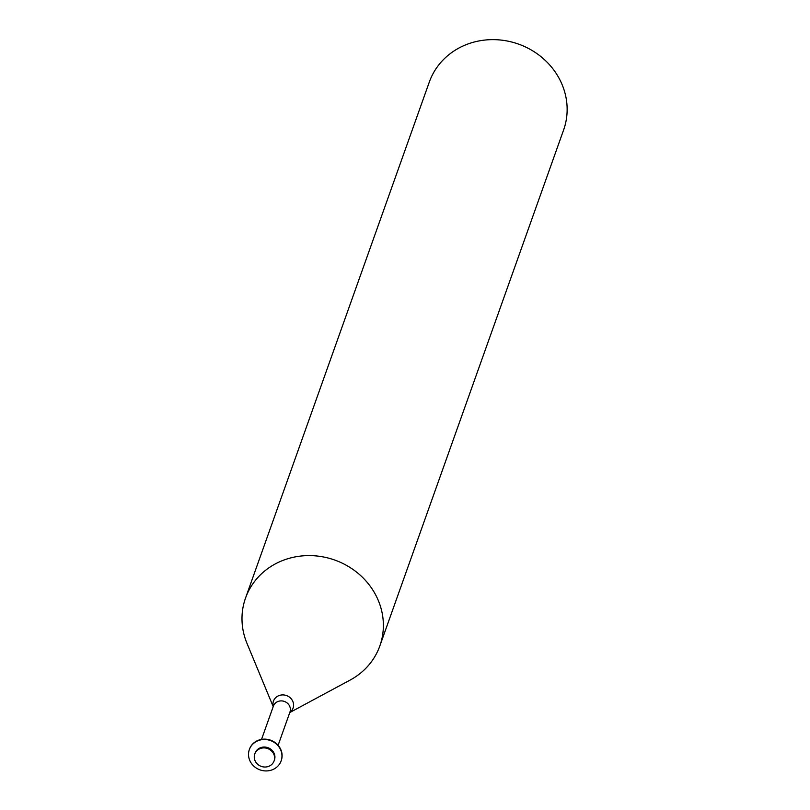 <?xml version="1.0" encoding="UTF-8"?>
<svg xmlns="http://www.w3.org/2000/svg" width="810" height="810" viewBox="0 0 810 810"><rect width="100%" height="100%" fill="white"/><g stroke="black" fill="none" stroke-linecap="round" stroke-linejoin="round"><path stroke-width="1.21" d="M289.777 712.537L350.123 680.076A71.3 65.772 -160.4 0 0 379.839 645.934L563.608 129.975A71.3 65.772 -160.4 0 0 542.163 57.642A71.3 65.772 -160.4 0 0 463.684 45.704A71.3 65.772 -160.4 0 0 429.28 82.134L245.521 598.094A71.3 65.772 -160.4 0 0 246.969 643.332L273.213 706.634M379.839 645.934A71.3 65.772 -160.4 0 0 358.395 573.601A71.3 65.772 -160.4 0 0 279.916 561.664A71.3 65.772 -160.4 0 0 245.521 598.094M281.202 760.701A16.868 15.562 -160.4 0 0 281.262 760.519A16.868 15.562 -160.4 0 0 276.19 743.398A16.868 15.562 -160.4 0 0 257.61 740.573A16.868 15.562 -160.4 0 0 249.47 749.189A16.868 15.562 -160.4 0 0 249.409 749.371M257.489 740.937A16.868 15.562 -160.4 0 0 249.348 749.554A16.868 15.562 -160.4 0 0 254.421 766.675A16.868 15.562 -160.4 0 0 272.99 769.5A16.868 15.562 -160.4 0 0 281.131 760.884A16.868 15.562 -160.4 0 0 276.058 743.762A16.868 15.562 -160.4 0 0 257.489 740.937M274.256 760.479A10.267 9.467 -160.4 0 0 274.418 760.053A10.267 9.467 -160.4 0 0 271.33 749.635A10.267 9.467 -160.4 0 0 260.03 747.913A10.267 9.467 -160.4 0 0 255.069 753.158A10.267 9.467 -160.4 0 0 254.927 753.594M259.716 748.774A10.267 9.467 -160.4 0 0 254.765 754.029A10.267 9.467 -160.4 0 0 257.853 764.438A10.267 9.467 -160.4 0 0 269.153 766.159A10.267 9.467 -160.4 0 0 274.104 760.914A10.267 9.467 -160.4 0 0 271.016 750.495A10.267 9.467 -160.4 0 0 259.716 748.774M289.818 712.415A10.408 9.609 -160.4 0 0 291.873 699.678A10.408 9.609 -160.4 0 0 278.478 695.8A10.408 9.609 -160.4 0 0 273.253 706.512M278.113 745.291L289.95 712.041A8.788 8.11 -160.4 0 0 287.307 703.12A8.788 8.11 -160.4 0 0 277.627 701.642A8.788 8.11 -160.4 0 0 273.385 706.138L261.539 739.388M255.069 753.158L254.765 754.029M274.418 760.053L274.104 760.914"/></g></svg>
